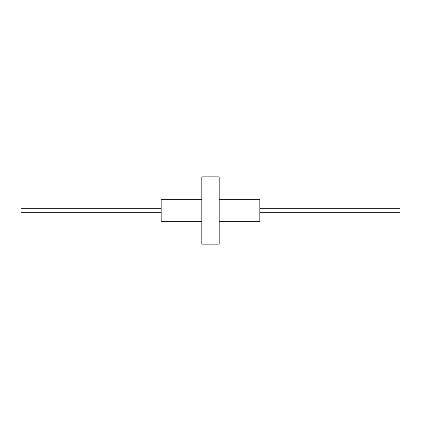 <?xml version="1.0" encoding="UTF-8"?>
<svg xmlns="http://www.w3.org/2000/svg" width="421" height="421" viewBox="0 0 421 421"><rect width="100%" height="100%" fill="white"/><g stroke="black" fill="none" stroke-linecap="round" stroke-linejoin="round"><path stroke-width="0.63" d="M201.812 199.291L161.175 199.291L161.175 221.709L201.812 221.709M219.188 199.291L259.825 199.291L259.825 221.709L219.188 221.709M201.812 210.5L201.812 244.133L219.188 244.133L219.188 176.867L201.812 176.867L201.812 210.5M161.175 208.705L21.05 208.705L21.05 212.295L161.175 212.295M259.825 208.705L399.95 208.705L399.95 212.295L259.825 212.295"/></g></svg>
